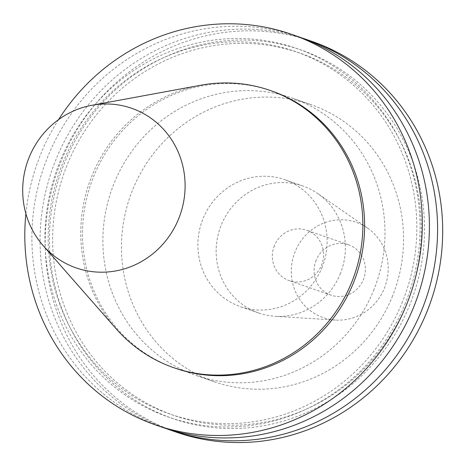 <?xml version="1.0" encoding="UTF-8"?>
<svg xmlns="http://www.w3.org/2000/svg" width="466" height="466" viewBox="0 0 466 466"><rect width="100%" height="100%" fill="white"/><g stroke="black" fill="none" stroke-linecap="round" stroke-linejoin="round"><path stroke-width="0.35" stroke-dasharray="2.33 1.75" d="M274.398 245.652A26.684 25.519 -70.9 0 0 289.211 280.666A26.684 25.519 -70.9 0 0 321.523 265.265A26.684 25.519 -70.9 0 0 306.715 230.251A26.684 25.519 -70.9 0 0 274.398 245.652M316.181 260.156A26.684 25.519 -70.9 0 0 330.994 295.17A26.684 25.519 -70.9 0 0 363.311 279.769A26.684 25.519 -70.9 0 0 348.498 244.755A26.684 25.519 -70.9 0 0 316.181 260.156M384.275 288.489A50.427 48.225 -70.9 0 0 367.453 228.002A50.427 48.225 -70.9 0 0 295.217 251.43A50.427 48.225 -70.9 0 0 335.491 320.066A50.427 48.225 -70.9 0 0 384.275 288.489M340.128 274.189A67.238 64.296 -70.9 0 0 317.695 193.536A67.238 64.296 -70.9 0 0 302.807 185.963A67.238 64.296 -70.9 0 0 221.385 224.775A67.238 64.296 -70.9 0 0 258.706 313.001A67.238 64.296 -70.9 0 0 275.086 316.286A67.238 64.296 -70.9 0 0 340.128 274.189M321.878 267.857A67.238 64.296 -70.9 0 0 284.551 179.631A67.238 64.296 -70.9 0 0 203.129 218.438A67.238 64.296 -70.9 0 0 240.456 306.663A67.238 64.296 -70.9 0 0 321.878 267.857M271.695 90.981A146.761 140.348 -70.9 0 0 93.963 175.699A146.761 140.348 -70.9 0 0 175.432 368.274M200.881 85.214A146.761 140.348 -70.9 0 0 92.221 175.094A146.761 140.348 -70.9 0 0 116.279 328.926M298.467 36.715A206.811 197.776 -70.9 0 0 48.021 156.093A206.811 197.776 -70.9 0 0 162.826 427.462M58.547 119.64A206.811 197.776 -70.9 0 0 40.938 153.634A206.811 197.776 -70.9 0 0 25.892 213.713M404.832 304.444A195.149 186.621 -70.9 0 0 306.546 52.209A195.149 186.621 -70.9 0 0 60.184 161.02A195.149 186.621 -70.9 0 0 158.469 413.26A195.149 186.621 -70.9 0 0 404.832 304.444M406.352 304.77A191.811 183.429 -70.9 0 0 299.877 53.083A191.811 183.429 -70.9 0 0 67.599 163.799A191.811 183.429 -70.9 0 0 174.074 415.486A191.811 183.429 -70.9 0 0 406.352 304.77M401.884 303.22A191.811 183.429 -70.9 0 0 295.409 51.534A191.811 183.429 -70.9 0 0 63.131 162.25A191.811 183.429 -70.9 0 0 169.601 413.936A191.811 183.429 -70.9 0 0 401.884 303.22M409.299 305.999A195.149 186.621 -70.9 0 0 311.014 53.759A195.149 186.621 -70.9 0 0 64.652 162.576A195.149 186.621 -70.9 0 0 162.937 414.81A195.149 186.621 -70.9 0 0 409.299 305.999M302.545 38.183A206.811 197.776 -70.9 0 0 56.211 158.935A206.811 197.776 -70.9 0 0 166.933 428.837M311.754 41.323A206.811 197.776 -70.9 0 0 61.308 160.7A206.811 197.776 -70.9 0 0 176.113 432.075M392.104 297.081A146.761 140.348 -70.9 0 0 310.636 104.501A146.761 140.348 -70.9 0 0 132.903 189.213A146.761 140.348 -70.9 0 0 214.372 381.794A146.761 140.348 -70.9 0 0 392.104 297.081M373.528 290.633A146.761 140.348 -70.9 0 0 292.06 98.052A146.761 140.348 -70.9 0 0 114.333 182.771A146.761 140.348 -70.9 0 0 195.802 375.346A146.761 140.348 -70.9 0 0 373.528 290.633M330.994 295.17L289.211 280.666M367.453 228.002L317.695 193.536M302.807 185.963L284.551 179.631M299.877 53.083L295.409 51.534M310.636 104.501L292.06 98.052M214.372 381.794L195.802 375.346M174.074 415.486L169.601 413.936M258.706 313.001L240.456 306.663M335.491 320.066L275.086 316.286M348.498 244.755L306.715 230.251"/><path stroke-width="0.7" d="M43.128 245.605L116.279 328.926A146.761 140.348 -70.9 0 0 173.69 367.674L175.432 368.274A146.761 140.348 -70.9 0 0 353.158 283.561A146.761 140.348 -70.9 0 0 271.695 90.981L269.954 90.381A146.761 140.348 -70.9 0 0 200.881 85.214L91.837 105.287A84.497 80.804 -70.9 0 0 29.282 157.036A84.497 80.804 -70.9 0 0 43.128 245.605A84.497 80.804 -70.9 0 0 178.513 219.142A84.497 80.804 -70.9 0 0 168.203 134.895A84.497 80.804 -70.9 0 0 91.837 105.287M173.69 367.674A146.761 140.348 -70.9 0 0 351.422 282.955A146.761 140.348 -70.9 0 0 269.954 90.381M25.892 213.713A206.811 197.776 -70.9 0 0 155.743 425.004L162.826 427.462A206.811 197.776 -70.9 0 0 413.272 308.084A206.811 197.776 -70.9 0 0 298.467 36.715L291.384 34.257A206.811 197.776 -70.9 0 0 58.547 119.64M155.743 425.004A206.811 197.776 -70.9 0 0 406.189 305.626A206.811 197.776 -70.9 0 0 291.384 34.257M166.933 428.837A206.811 197.776 -70.9 0 0 171.01 430.304A206.811 197.776 -70.9 0 0 421.456 310.927A206.811 197.776 -70.9 0 0 306.657 39.558A206.811 197.776 -70.9 0 0 302.545 38.183M171.01 430.304L176.113 432.075A206.811 197.776 -70.9 0 0 426.559 312.698A206.811 197.776 -70.9 0 0 311.754 41.323L306.657 39.558"/></g></svg>
